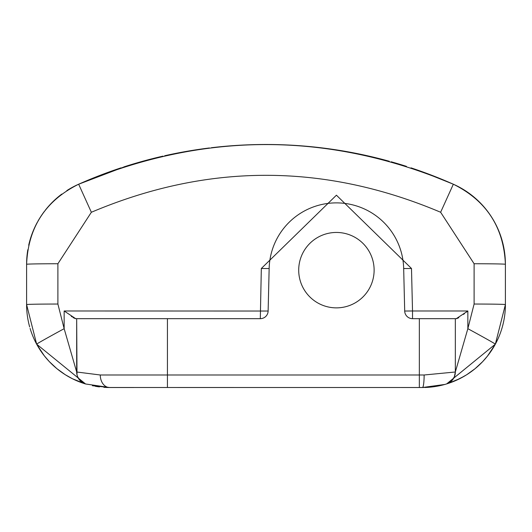 <?xml version="1.0" encoding="UTF-8"?>
<svg xmlns="http://www.w3.org/2000/svg" width="532" height="532" viewBox="0 0 532 532"><rect width="100%" height="100%" fill="white"/><g stroke="black" fill="none" stroke-linecap="round" stroke-linejoin="round"><path stroke-width="0.8" d="M421.843 171.59L453.337 184.212A87.62 87.62 0 0 1 505.4 264.291L505.4 304.583A82.932 82.932 0 0 1 427.163 387.382L427.076 387.389M465.181 190.596L466.065 191.174M504.216 249.934L504.369 250.878M466.165 191.241A87.62 87.62 0 0 0 453.337 184.212A461.583 461.583 0 0 0 411.017 167.859A461.583 461.583 0 0 1 453.337 184.212C328.437 131.357 203.543 131.357 78.663 184.212L125.552 166.37M466.331 312.178L467.847 310.981L467.847 328.676L474.105 304.038L474.105 263.746L440.636 212.261C324.188 163.005 207.759 163.005 91.358 212.268L78.663 184.212A461.583 461.583 0 0 1 120.977 167.859A461.583 461.583 0 0 0 78.663 184.212A461.583 461.583 0 0 1 120.977 167.859A461.583 461.583 0 0 0 78.663 184.212A87.62 87.62 0 0 0 66.819 190.602M123.989 166.875A461.583 461.583 0 0 1 162.978 156.129A461.583 461.583 0 0 0 123.989 166.875A461.583 461.583 0 0 1 160.298 156.754A461.583 461.583 0 0 0 123.989 166.875M164.694 155.743A461.583 461.583 0 0 1 209.395 147.969A461.583 461.583 0 0 0 166.596 155.317A461.583 461.583 0 0 1 209.395 147.969A461.583 461.583 0 0 0 164.694 155.743M211.404 147.723A461.583 461.583 0 0 1 389.304 161.263A461.583 461.583 0 0 0 211.404 147.723A461.583 461.583 0 0 1 389.304 161.263A461.583 461.583 0 0 0 211.404 147.723M391.173 161.781A461.583 461.583 0 0 1 406.448 166.37A461.583 461.583 0 0 0 391.173 161.781A461.583 461.583 0 0 1 406.448 166.37A461.583 461.583 0 0 0 391.173 161.781M70.443 188.395A87.62 87.62 0 0 1 77.519 184.73M423.193 387.509L419.342 387.515L422.468 387.515L444.805 384.45M426.704 387.409L425.607 387.456M425.361 387.462L424.835 387.482M444.792 384.456L435.462 386.491M430.634 387.11L428.001 387.329M446.315 384.011A82.932 82.932 0 0 0 446.428 383.978L448.616 383.286A82.932 82.932 0 0 0 449.799 382.88M448.689 383.259L455.412 380.693M455.512 380.646L464.423 376.117M467.641 374.129L468.14 373.803M471.199 371.688L472.09 371.03M476.107 367.831L480.037 364.28M487.019 356.653L489.733 353.095M491.974 349.83L493.822 346.851M495.232 344.377L497.979 338.877M493.796 346.891A82.932 82.932 0 0 0 503.525 322.126L503.545 322.046M504.329 317.883L504.562 316.354M422.794 387.515L423.818 387.502M442.045 385.168A82.932 82.932 0 0 1 424.709 387.482L425.494 387.462M425.72 387.449L427.03 387.389M427.09 387.382L425.115 387.469M260.308 318.668L167.427 318.668L167.427 374.993L419.342 374.993L419.342 318.668L412.519 318.668A7.82 7.82 0 0 1 404.699 311.034L403.675 268.54A67.285 67.285 0 0 0 336.41 202.878A67.285 67.285 0 0 0 269.152 268.54L268.128 311.034A7.82 7.82 0 0 1 260.308 318.668L261.325 268.534M75.704 318.668L76.675 318.668L75.704 318.668L76.675 318.668L75.704 318.668L64.153 310.981L64.153 328.683A31.295 0.479 151.5 0 0 36.655 344.171L26.6 304.583A82.932 82.932 0 0 0 28.462 322.046M71.341 316.447L71.807 316.766M72.891 317.471L73.762 317.976M74.606 318.389L75.125 318.575M103.853 387.323A82.932 82.932 0 0 0 109.519 387.515L133.785 387.515M456.795 318.595L457.347 318.415M458.045 318.083L458.837 317.644M463.452 314.405L464.449 313.641M419.342 318.668L456.296 318.668L455.332 318.668L456.296 318.668L467.847 310.981L412.519 310.981L412.519 318.668M277.95 236.86L277.764 237.192M503.545 322.02A82.932 82.932 0 0 0 505.4 304.583L505.4 264.291A87.62 87.62 0 0 0 504.15 249.568M503.425 245.791A87.62 87.62 0 0 0 469.842 193.821M474.105 263.746A31.295 0.545 -0 0 1 505.4 264.291L505.4 264.291C503.804 227.35 486.454 200.65 453.337 184.212L453.324 184.252M443.429 384.822A82.932 82.932 0 0 0 444.546 384.523M447.665 383.592A82.932 82.932 0 0 0 447.698 383.585L459.688 378.691L466.644 374.767L475.056 368.709L482.624 361.674L487.438 356.121L495.352 344.151L446.627 383.918M447.778 383.559A82.932 82.932 0 0 0 448.177 383.426M453.184 381.617A82.932 82.932 0 0 0 456.562 380.181M457.999 379.516A82.932 82.932 0 0 0 479.106 365.158M481.959 362.358A82.932 82.932 0 0 0 482.89 361.388M483.548 360.676A82.932 82.932 0 0 0 486.866 356.832M487.458 356.094A82.932 82.932 0 0 0 489.36 353.6M489.633 353.228A82.932 82.932 0 0 0 491.914 349.916M474.105 304.038A31.295 0.545 0 0 1 505.4 304.583L495.352 344.151A31.295 0.479 28.5 0 0 467.847 328.676L455.332 371.994L455.332 318.668L455.332 371.994A12.515 12.515 0 0 1 446.428 383.978L446.428 383.978M419.342 387.515L419.342 374.993L424.137 374.993A12.515 1.669 90 0 1 422.468 387.515L107.797 387.496M28.475 322.126A82.932 82.932 0 0 0 29.672 326.961M30.105 328.45A82.932 82.932 0 0 0 85.572 383.978L109.532 387.515L92.369 385.72M95.308 386.285A82.932 82.932 0 0 0 98.367 386.757M98.506 386.777A82.932 82.932 0 0 0 99.451 386.897M167.427 318.668L76.675 318.668L77 374.854L77.639 376.822L80.399 380.905L83.497 383.146L85.572 383.978L36.655 344.171L44.322 355.822L49.257 361.547L56.818 368.609L65.23 374.688L72.485 378.777L85.572 383.978A12.515 12.515 -73.2 0 1 76.675 371.994L100.269 374.993A12.515 9.263 90 0 0 109.532 387.515M107.078 387.476L104.837 387.382M27.824 249.714A87.62 87.62 0 0 0 26.6 264.298L26.6 304.583A31.295 0.545 180 0 1 57.895 304.038L64.153 328.683L64.153 310.981L268.128 311.034M61.805 194.08A87.62 87.62 0 0 0 45.114 210.433M44.455 211.284A87.62 87.62 0 0 0 37.832 221.372M37.227 222.462A87.62 87.62 0 0 0 28.701 245.225M26.6 264.298C28.189 227.35 45.539 200.657 78.663 184.212C45.546 200.657 28.189 227.35 26.6 264.298A31.295 0.545 180 0 1 57.895 263.746L57.895 304.038M269.152 268.54L261.332 268.487L336.423 195.191L411.495 268.487L412.519 310.981L404.699 311.034M424.137 374.993L455.332 371.994L454.361 376.822L451.608 380.899L446.927 383.818M76.675 318.668L76.675 371.994L64.153 328.683M394.398 236.035L394.604 236.394M397.224 241.375L397.617 242.22M399.027 245.531L399.419 246.555M401.168 251.895L401.274 252.268M336.41 307.868A37.712 37.712 0 0 0 374.122 270.163A37.712 37.712 0 0 0 336.41 232.451A37.712 37.712 0 0 0 298.705 270.163A37.712 37.712 0 0 0 336.41 307.868M411.017 167.859A461.583 461.583 0 0 1 453.337 184.212A461.583 461.583 0 0 0 411.017 167.859M505.4 304.583A82.932 82.932 0 0 1 427.163 387.382M440.636 212.261L453.337 184.212C486.454 200.657 503.811 227.35 505.4 264.291M91.358 212.268L57.895 263.746M100.269 374.993L167.427 374.993L167.427 387.515M403.675 268.54L411.495 268.487M504.11 249.315L503.432 245.837M501.144 237.325L500.911 236.6M476.619 199.367L475.561 198.423M469.557 193.608L466.311 191.34M449.706 382.914L452.666 381.823M456.416 380.247L459.522 378.777M459.741 378.664L460.247 378.412M479.392 364.899L482.065 362.259M482.77 361.521L487.684 355.815M489.54 353.361L492.28 349.351M494.261 346.099L495.345 344.157"/></g></svg>
